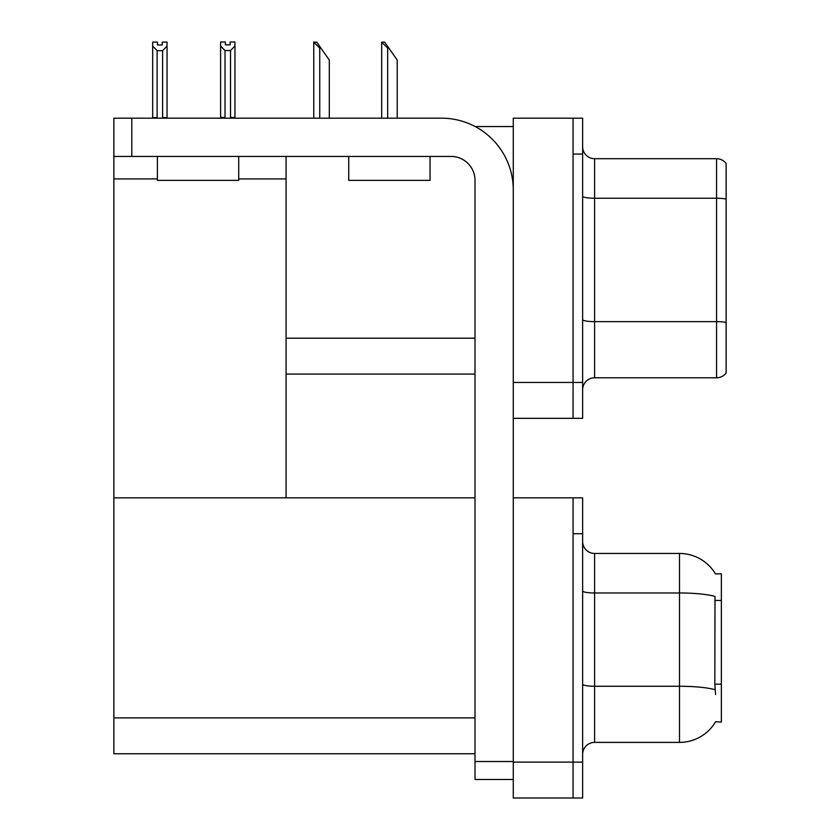 <?xml version="1.0" encoding="UTF-8"?>
<svg xmlns="http://www.w3.org/2000/svg" width="840" height="840" viewBox="0 0 840 840"><rect width="100%" height="100%" fill="white"/><g stroke="black" fill="none" stroke-linecap="round" stroke-linejoin="round"><path stroke-width="1.26" d="M475.156 126.546L513.272 126.546M573.069 497.847L573.069 798L582.635 798L582.635 497.847L513.272 497.847L513.272 118.178L573.069 118.178L573.069 418.331L513.272 418.331L513.272 382.452L573.069 382.452L573.069 418.331L582.635 418.331L582.635 382.452L573.069 382.452L573.069 154.046L582.635 154.046L582.635 382.452M286.072 374.084L475.01 374.084M238.718 178.92L286.072 178.92L286.072 156.44M286.072 178.92L286.072 497.847L113.873 497.847L113.873 118.178L131.806 118.178L131.806 156.44L451.091 156.44A23.919 23.919 0 0 1 475.01 180.359L475.01 761.523L513.272 761.523M113.873 178.92L157.395 178.92M513.272 418.331L513.272 798L573.069 798L573.069 533.726L582.635 533.726M286.072 497.847L475.01 497.847M113.873 497.847L113.873 753.753L475.01 753.753M715.481 573.93A41.853 41.853 0 0 0 679.497 553.455A41.853 41.853 0 0 1 715.481 573.93L721.35 573.783L721.35 722.064L715.596 721.707A41.853 41.853 0 0 1 679.497 742.392A41.853 41.853 0 0 0 715.386 722.064M582.635 389.75A11.96 11.96 0 0 1 594.594 377.79L716.562 377.79L716.562 158.708L594.594 158.708A11.96 11.96 0 0 1 582.635 146.759A11.96 11.96 0 0 0 594.594 158.708L594.594 377.79M726.127 163.496A11.96 11.96 0 0 0 716.562 158.708A11.96 11.96 0 0 1 726.127 163.496L726.127 373.002A11.96 11.96 0 0 1 716.562 377.79M573.069 118.178L582.635 118.178L582.635 154.046M726.127 199.899L726.127 199.07A11.96 2.079 180 0 0 716.562 198.24L594.594 198.24A11.96 2.079 -0 0 1 582.635 196.161M582.635 754.351A11.96 11.96 0 0 1 594.594 742.392L679.497 742.392L679.497 553.455A41.853 41.853 0 0 1 715.386 573.783A41.853 41.853 0 0 0 679.497 553.455L594.594 553.455A11.96 11.96 0 0 1 582.635 541.496A11.96 11.96 0 0 0 594.594 553.455L594.594 742.392M715.596 694.565L714.829 684.17L714.998 596.4A41.853 7.266 180 0 0 679.497 592.977L594.594 592.977A11.96 2.079 -0 0 1 582.635 590.909M382.242 42.116L384.668 42.116L388.857 48.101L387.66 48.101L381.685 42.116L381.685 118.178M397.226 118.178L397.226 60.06L388.857 48.101M314.318 42.116L316.743 42.116L320.933 48.101L319.736 48.101L313.761 42.116L313.761 118.178M329.301 118.178L329.301 60.06L320.933 48.101M230.528 50.537L225.026 50.537L220.605 45.98L220.605 42L225.383 42L225.383 44.835L230.171 44.835L230.171 42L234.959 42L234.959 45.98L230.528 50.537L230.528 117.453L234.959 117.453L234.959 118.178M234.959 117.453L234.959 45.98M225.026 50.537L225.026 117.453L220.605 117.453L220.605 118.178M225.026 117.453L224.333 118.178M220.605 45.98L220.605 117.453M230.171 44.835L225.383 44.835M162.246 44.961L157.469 44.961L162.246 44.961L162.246 42.116L167.034 42.116L167.034 117.579L162.603 117.579L162.603 50.663L157.112 50.663L157.112 117.579L156.524 118.178M157.112 117.579L152.68 117.579L152.68 118.178L152.68 42.116L157.469 42.116L157.469 44.961M167.034 46.095L162.603 50.663M157.112 50.663L152.68 46.095M167.034 117.579L167.034 118.178M513.272 779.468L475.01 779.468L475.01 761.523M513.272 189.924A71.746 71.746 0 0 0 441.525 118.178L131.806 118.178M131.806 156.44L113.873 156.44M157.395 156.44L157.395 180.359L238.718 180.359L238.718 156.44M183.183 180.359L201.779 180.359M348.726 156.44L348.726 180.359L430.048 180.359L430.048 156.44M374.514 180.359L393.11 180.359M286.072 338.205L475.01 338.205M513.272 762.122L582.635 762.122M113.873 717.885L475.01 717.885M721.35 600.464L714.829 600.464M721.35 684.17L714.829 684.17M726.127 322.476A11.96 2.079 180 0 0 716.562 321.647L594.594 321.647A11.96 2.079 0 0 1 582.635 319.568M715.134 689.714A41.853 7.266 180 0 0 679.497 686.259L594.594 686.259A11.96 2.079 0 0 1 582.635 684.18M387.66 118.178L387.66 48.101M319.736 118.178L319.736 48.101"/></g></svg>
